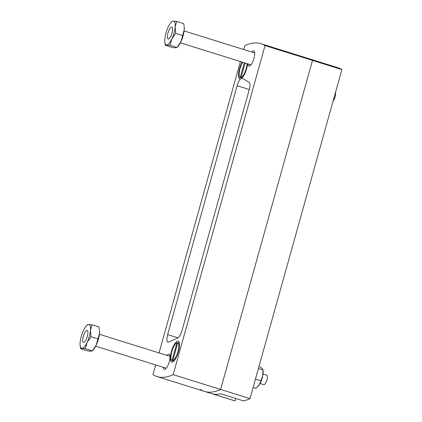 <?xml version="1.0" encoding="UTF-8"?>
<svg xmlns="http://www.w3.org/2000/svg" width="422" height="422" viewBox="0 0 422 422"><rect width="100%" height="100%" fill="white"/><g stroke="black" fill="none" stroke-linecap="round" stroke-linejoin="round"><path stroke-width="0.63" d="M241.737 78.434L242.001 78.075A10.961 3.402 -72.7 0 0 247.614 63.812M249.297 89.517L237.127 85.713L167.634 334.604A7.971 2.474 107.3 0 0 167.84 342.205A7.971 2.474 107.3 0 0 168.083 342.242A7.971 2.474 107.3 0 0 168.568 342.121L177.815 337.885A7.971 2.474 107.3 0 0 182.056 330.352L249.196 89.886A7.971 2.474 107.3 0 0 249.159 82.364L242.26 78.175A7.971 2.474 107.3 0 0 242.086 78.096A7.971 2.474 107.3 0 0 242.001 78.075L240.25 79.104A10.961 3.402 -72.7 0 1 240.181 79.109A10.961 3.402 -72.7 0 1 238.636 73.196A10.961 3.402 -72.7 0 1 242.138 62.103M163.319 367.309A7.971 2.474 -72.7 0 0 164.274 369.435A7.971 2.474 -72.7 0 0 164.517 369.466A7.971 2.474 -72.7 0 0 169.127 362.192A7.971 2.474 -72.7 0 0 169.027 354.216A7.971 2.474 -72.7 0 0 168.784 354.179A7.971 2.474 -72.7 0 0 167.033 355.419M248.02 63.938A7.971 2.474 -72.7 0 0 248.975 66.064A7.971 2.474 -72.7 0 0 249.217 66.096A7.971 2.474 -72.7 0 0 253.833 58.822A7.971 2.474 -72.7 0 0 253.727 50.846A7.971 2.474 -72.7 0 0 253.49 50.809A7.971 2.474 -72.7 0 0 251.734 52.048M171.954 362.192A10.961 3.402 -72.7 0 0 172.862 361.897A10.961 3.402 -72.7 0 0 178.142 352.697A10.961 3.402 -72.7 0 0 179.039 342.126A10.961 3.402 -72.7 0 0 177.826 341.171A10.961 3.402 -72.7 0 0 171.337 351.69A10.961 3.402 -72.7 0 0 171.954 362.192M260.981 43.709L337.822 67.705A174.36 54.169 107.3 0 1 341.873 69.583L312.491 60.404L220.622 389.459A174.36 54.169 107.3 0 1 209.776 392.175A174.36 54.169 107.3 0 1 204.48 391.394A174.36 54.169 -72.7 0 0 220.622 389.459L312.491 60.404A174.36 54.169 -72.7 0 0 308.44 58.531A174.36 54.169 107.3 0 1 312.491 60.404L265.032 45.587A174.36 54.169 -72.7 0 0 260.981 43.709A174.36 54.169 -72.7 0 0 255.69 42.928A174.36 54.169 -72.7 0 0 244.844 45.645L243.752 49.553M155.697 364.93L152.97 374.694A174.36 54.169 -72.7 0 0 157.021 376.572A174.36 54.169 -72.7 0 0 173.162 374.636L265.032 45.587M341.873 69.583L249.998 398.632L173.162 374.636M240.403 61.554L159.047 352.924M237.127 85.713A7.971 2.474 107.3 0 1 240.25 79.104M200.429 389.517A174.36 54.169 107.3 0 0 204.48 391.394L233.862 400.568A174.36 54.169 107.3 0 0 235.08 400.9L212.482 393.842A174.36 54.169 -72.7 0 0 216.555 394.29A174.36 54.169 -72.7 0 0 220.88 393.816L243.483 400.874A174.36 54.169 107.3 0 0 249.998 398.632M235.08 400.9L235.761 398.463M258.095 386.399A9.964 3.096 -72.7 0 0 258.185 386.299A9.964 3.096 -72.7 0 0 259.272 384.822A9.964 3.096 -72.7 0 0 262.732 375.643A9.964 3.096 -72.7 0 0 263.08 370.621L262.975 369.777L258.385 368.601M255.463 379.051L260.875 380.744L262.732 375.643L262.975 370.036L262.421 368.754L260.253 366.976L258.95 366.57M260.875 380.744L259.272 384.822L256.054 388.393L253.116 387.475M244.333 62.783L240.197 77.595L241.838 77.854M242.687 62.271A9.463 2.938 -72.7 0 0 239.385 71.576A9.463 2.938 -72.7 0 0 240.197 77.595M242.128 77.943L241.004 77.595L245.077 63.015M241.004 77.595A9.463 2.938 -72.7 0 0 247.07 63.638M333.085 101.058A4.98 1.546 -72.7 0 0 335.126 96.828A4.98 1.546 -72.7 0 0 335.443 92.603M83.625 342.384A6.224 1.936 107.3 0 1 83.435 342.358A6.224 1.936 107.3 0 1 83.361 336.128A6.224 1.936 107.3 0 1 86.958 330.442A6.224 1.936 107.3 0 1 87.148 330.468A6.224 1.936 107.3 0 1 87.227 336.698A6.224 1.936 107.3 0 1 83.625 342.384A6.224 1.936 -72.7 0 0 84.516 341.941A6.224 1.936 -72.7 0 0 87.138 336.993A6.224 1.936 -72.7 0 0 87.797 331.428A6.224 1.936 -72.7 0 0 86.958 330.442A6.224 1.936 -72.7 0 0 83.276 336.418A6.224 1.936 -72.7 0 0 83.625 342.384M168.331 39.014A6.224 1.936 107.3 0 1 168.141 38.988A6.224 1.936 107.3 0 1 168.061 32.758A6.224 1.936 107.3 0 1 171.664 27.071A6.224 1.936 107.3 0 1 171.854 27.098A6.224 1.936 107.3 0 1 171.933 33.327A6.224 1.936 107.3 0 1 168.331 39.014A6.224 1.936 -72.7 0 0 169.217 38.571A6.224 1.936 -72.7 0 0 171.844 33.623A6.224 1.936 -72.7 0 0 172.498 28.058A6.224 1.936 -72.7 0 0 171.664 27.071A6.224 1.936 -72.7 0 0 167.977 33.048A6.224 1.936 -72.7 0 0 168.331 39.014M184.198 29.883A12.454 3.872 -72.7 0 0 184.187 26.723L184.198 29.883L182.689 35.538L175.668 33.343L171.828 39.003L170.003 45.296L177.024 47.491L180.864 41.831A12.454 3.872 -72.7 0 0 184.198 29.883M170.968 22.593L172.028 21.395L173.331 21.1A12.454 3.872 107.3 0 0 170.968 22.593A12.454 3.872 107.3 0 0 168.167 27.082A12.454 3.872 107.3 0 0 164.833 39.024A12.454 3.872 107.3 0 0 164.844 42.189A12.454 3.872 107.3 0 0 166.664 44.985L165.34 45.312L172.361 47.501L175.7 47.813L177.003 47.517L178.068 46.32A12.454 3.872 -72.7 0 0 180.864 41.831L182.689 35.538M184.097 26.011L183.691 23.6L176.67 21.406L173.331 21.1A12.454 3.872 107.3 0 1 175.162 27.061A12.454 3.872 107.3 0 1 171.828 39.003A12.454 3.872 -72.7 0 1 166.664 44.985L170.003 45.296M176.67 21.406L175.162 27.061L175.668 33.343M165.34 45.312L164.844 42.189M99.497 333.253A12.454 3.872 -72.7 0 0 99.486 330.094L99.497 333.253L97.988 338.908L90.967 336.714L87.122 342.374L85.297 348.667L92.323 350.861L96.163 345.201A12.454 3.872 -72.7 0 0 99.497 333.253M86.262 325.963L87.328 324.766L88.631 324.471A12.454 3.872 107.3 0 0 86.262 325.963A12.454 3.872 107.3 0 0 83.466 330.452A12.454 3.872 107.3 0 0 80.127 342.395A12.454 3.872 107.3 0 0 80.143 345.56A12.454 3.872 107.3 0 0 81.958 348.356L80.639 348.683L87.66 350.872L90.999 351.183L92.297 350.888L93.362 349.69A12.454 3.872 -72.7 0 0 96.163 345.201L97.988 338.908M99.397 329.382L98.991 326.971L91.97 324.776L88.631 324.471A12.454 3.872 107.3 0 1 90.456 330.431A12.454 3.872 107.3 0 1 87.122 342.374A12.454 3.872 -72.7 0 1 81.958 348.356L85.297 348.667M91.97 324.776L90.456 330.431L90.967 336.714M80.639 348.683L80.143 345.56M260.031 383.492L263.803 384.669A4.98 1.546 -72.7 0 0 263.95 384.69A4.98 1.546 -72.7 0 0 266.836 380.143A4.98 1.546 -72.7 0 0 266.773 375.158L263.001 373.982M179.361 343.223A9.463 2.938 -72.7 0 0 179.16 343.102L177.804 342.68L172.783 360.678A9.463 2.938 -72.7 0 0 177.957 351.668A9.463 2.938 -72.7 0 0 177.804 342.68M173.901 361.026L172.783 360.678M177.741 342.917L176.997 342.685L171.976 360.678L173.616 360.937M176.997 342.685A9.463 2.938 -72.7 0 0 171.823 351.69A9.463 2.938 -72.7 0 0 171.976 360.678M167.634 334.604L177.942 337.822M204.48 391.394L157.021 376.572M95.673 346.182L166.268 368.227M99.386 334.293L169.982 356.342M180.379 42.812L250.974 64.856M184.092 30.922L254.688 52.972"/></g></svg>
